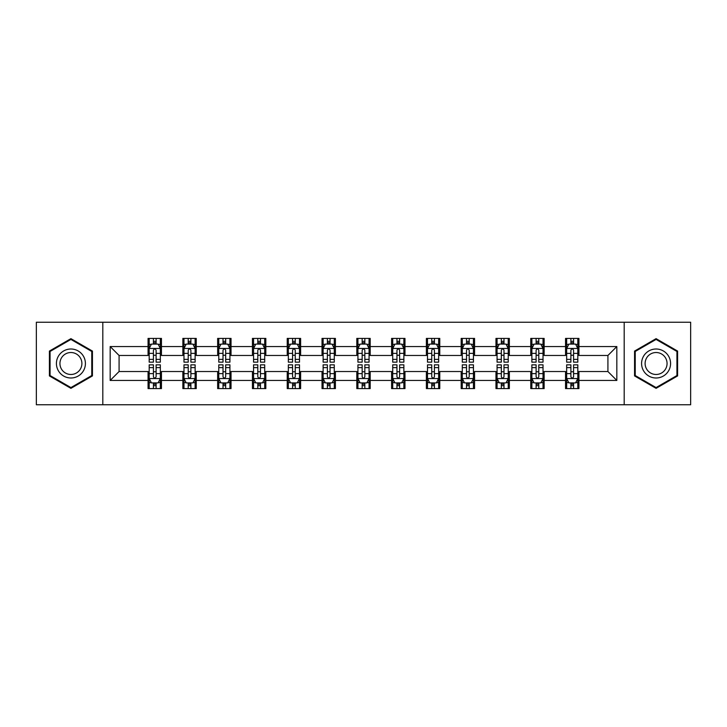 <?xml version="1.0" encoding="UTF-8"?>
<svg xmlns="http://www.w3.org/2000/svg" width="727" height="727" viewBox="0 0 727 727"><rect width="100%" height="100%" fill="white"/><g stroke="black" fill="none" stroke-linecap="round" stroke-linejoin="round"><path stroke-width="1.09" d="M624.193 404.757L690.65 404.757L690.65 322.243L624.193 322.243L624.193 404.757L102.807 404.757L102.807 322.243L36.35 322.243L36.35 404.757L102.807 404.757M624.193 322.243L102.807 322.243M578.928 346.552L578.928 338.409L565.542 338.409L565.542 346.552L544.132 346.552L544.132 338.409L530.755 338.409L530.755 346.552L509.345 346.552L509.345 338.409L495.968 338.409L495.968 346.552L474.558 346.552L474.558 338.409L461.172 338.409L461.172 346.552L439.771 346.552L439.771 338.409L426.385 338.409L426.385 346.552L404.975 346.552L404.975 338.409L391.599 338.409L391.599 346.552L370.188 346.552L370.188 338.409L356.812 338.409L356.812 346.552L335.401 346.552L335.401 338.409L322.025 338.409L322.025 346.552L300.615 346.552L300.615 338.409L287.229 338.409L287.229 346.552L265.828 346.552L265.828 338.409L252.442 338.409L252.442 346.552L231.032 346.552L231.032 338.409L217.655 338.409L217.655 346.552L196.245 346.552L196.245 338.409L182.868 338.409L182.868 346.552L161.458 346.552L161.458 338.409L148.072 338.409L148.072 346.552L110.168 346.552L110.168 380.448L119.083 371.524L148.072 371.524L148.072 388.591L161.458 388.591L161.458 371.524L182.868 371.524L182.868 388.591L196.245 388.591L196.245 371.524L217.655 371.524L217.655 388.591L231.032 388.591L231.032 371.524L252.442 371.524L252.442 388.591L265.828 388.591L265.828 371.524L287.229 371.524L287.229 388.591L300.615 388.591L300.615 371.524L322.025 371.524L322.025 388.591L335.401 388.591L335.401 371.524L356.812 371.524L356.812 388.591L370.188 388.591L370.188 371.524L391.599 371.524L391.599 388.591L404.975 388.591L404.975 371.524L426.385 371.524L426.385 388.591L439.771 388.591L439.771 371.524L461.172 371.524L461.172 388.591L474.558 388.591L474.558 371.524L495.968 371.524L495.968 388.591L509.345 388.591L509.345 371.524L530.755 371.524L530.755 388.591L544.132 388.591L544.132 371.524L565.542 371.524L565.542 388.591L578.928 388.591L578.928 371.524L607.917 371.524L607.917 355.476L578.928 355.476L578.928 346.552L616.832 346.552L616.832 380.448L578.928 380.448M565.542 380.448L544.132 380.448M530.755 380.448L509.345 380.448M495.968 380.448L474.558 380.448M461.172 380.448L439.771 380.448M426.385 380.448L404.975 380.448M391.599 380.448L370.188 380.448M356.812 380.448L335.401 380.448M322.025 380.448L300.615 380.448M287.229 380.448L265.828 380.448M252.442 380.448L231.032 380.448M217.655 380.448L196.245 380.448M182.868 380.448L161.458 380.448M148.072 380.448L110.168 380.448M565.542 346.552L565.542 355.476L544.132 355.476L544.132 346.552M530.755 346.552L530.755 355.476L509.345 355.476L509.345 346.552M495.968 346.552L495.968 355.476L474.558 355.476L474.558 346.552M461.172 346.552L461.172 355.476L439.771 355.476L439.771 346.552M426.385 346.552L426.385 355.476L404.975 355.476L404.975 346.552M391.599 346.552L391.599 355.476L370.188 355.476L370.188 346.552M356.812 346.552L356.812 355.476L335.401 355.476L335.401 346.552M322.025 346.552L322.025 355.476L300.615 355.476L300.615 346.552M287.229 346.552L287.229 355.476L265.828 355.476L265.828 346.552M252.442 346.552L252.442 355.476L231.032 355.476L231.032 346.552M217.655 346.552L217.655 355.476L196.245 355.476L196.245 346.552M182.868 346.552L182.868 355.476L161.458 355.476L161.458 346.552M148.072 346.552L148.072 355.476L119.083 355.476L110.168 346.552M119.083 355.476L119.083 371.524M616.832 380.448L607.917 371.524M607.917 355.476L616.832 346.552M148.072 343.989L149.189 343.989M153.424 343.989L156.105 343.989M160.34 343.989L161.458 343.989M148.072 355.249L149.189 355.249M153.424 355.249L156.105 355.249M160.34 355.249L161.458 355.249M148.072 371.751L149.189 371.751M153.424 371.751L156.105 371.751M160.34 371.751L161.458 371.751M148.072 383.011L149.189 383.011M153.424 383.011L156.105 383.011M160.34 383.011L161.458 383.011M182.868 371.751L183.976 371.751M188.22 371.751L190.892 371.751M195.127 371.751L196.245 371.751M182.868 383.011L183.976 383.011M188.22 383.011L190.892 383.011M195.127 383.011L196.245 383.011M182.868 343.989L183.976 343.989M188.22 343.989L190.892 343.989M195.127 343.989L196.245 343.989M182.868 355.249L183.976 355.249M188.22 355.249L190.892 355.249M195.127 355.249L196.245 355.249M217.655 371.751L218.772 371.751M223.007 371.751L225.679 371.751M229.923 371.751L231.032 371.751M217.655 383.011L218.772 383.011M223.007 383.011L225.679 383.011M229.923 383.011L231.032 383.011M217.655 343.989L218.772 343.989M223.007 343.989L225.679 343.989M229.923 343.989L231.032 343.989M217.655 355.249L218.772 355.249M223.007 355.249L225.679 355.249M229.923 355.249L231.032 355.249M252.442 371.751L253.559 371.751M257.794 371.751L260.475 371.751M264.71 371.751L265.828 371.751M252.442 383.011L253.559 383.011M257.794 383.011L260.475 383.011M264.71 383.011L265.828 383.011M252.442 343.989L253.559 343.989M257.794 343.989L260.475 343.989M264.71 343.989L265.828 343.989M252.442 355.249L253.559 355.249M257.794 355.249L260.475 355.249M264.71 355.249L265.828 355.249M287.229 371.751L288.346 371.751M292.581 371.751L295.262 371.751M299.497 371.751L300.615 371.751M287.229 383.011L288.346 383.011M292.581 383.011L295.262 383.011M299.497 383.011L300.615 383.011M287.229 343.989L288.346 343.989M292.581 343.989L295.262 343.989M299.497 343.989L300.615 343.989M287.229 355.249L288.346 355.249M292.581 355.249L295.262 355.249M299.497 355.249L300.615 355.249M322.025 371.751L323.133 371.751M327.377 371.751L330.049 371.751M334.284 371.751L335.401 371.751M322.025 383.011L323.133 383.011M327.377 383.011L330.049 383.011M334.284 383.011L335.401 383.011M322.025 343.989L323.133 343.989M327.377 343.989L330.049 343.989M334.284 343.989L335.401 343.989M322.025 355.249L323.133 355.249M327.377 355.249L330.049 355.249M334.284 355.249L335.401 355.249M356.812 371.751L357.929 371.751M362.164 371.751L364.836 371.751M369.071 371.751L370.188 371.751M356.812 383.011L357.929 383.011M362.164 383.011L364.836 383.011M369.071 383.011L370.188 383.011M356.812 343.989L357.929 343.989M362.164 343.989L364.836 343.989M369.071 343.989L370.188 343.989M356.812 355.249L357.929 355.249M362.164 355.249L364.836 355.249M369.071 355.249L370.188 355.249M391.599 371.751L392.716 371.751M396.951 371.751L399.623 371.751M403.867 371.751L404.975 371.751M391.599 383.011L392.716 383.011M396.951 383.011L399.623 383.011M403.867 383.011L404.975 383.011M391.599 343.989L392.716 343.989M396.951 343.989L399.623 343.989M403.867 343.989L404.975 343.989M391.599 355.249L392.716 355.249M396.951 355.249L399.623 355.249M403.867 355.249L404.975 355.249M426.385 371.751L427.503 371.751M431.738 371.751L434.419 371.751M438.654 371.751L439.771 371.751M426.385 383.011L427.503 383.011M431.738 383.011L434.419 383.011M438.654 383.011L439.771 383.011M426.385 343.989L427.503 343.989M431.738 343.989L434.419 343.989M438.654 343.989L439.771 343.989M426.385 355.249L427.503 355.249M431.738 355.249L434.419 355.249M438.654 355.249L439.771 355.249M461.172 371.751L462.29 371.751M466.525 371.751L469.206 371.751M473.441 371.751L474.558 371.751M461.172 383.011L462.29 383.011M466.525 383.011L469.206 383.011M473.441 383.011L474.558 383.011M461.172 343.989L462.29 343.989M466.525 343.989L469.206 343.989M473.441 343.989L474.558 343.989M461.172 355.249L462.29 355.249M466.525 355.249L469.206 355.249M473.441 355.249L474.558 355.249M495.968 371.751L497.077 371.751M501.321 371.751L503.993 371.751M508.228 371.751L509.345 371.751M495.968 383.011L497.077 383.011M501.321 383.011L503.993 383.011M508.228 383.011L509.345 383.011M495.968 343.989L497.077 343.989M501.321 343.989L503.993 343.989M508.228 343.989L509.345 343.989M495.968 355.249L497.077 355.249M501.321 355.249L503.993 355.249M508.228 355.249L509.345 355.249M530.755 371.751L531.873 371.751M536.108 371.751L538.78 371.751M543.024 371.751L544.132 371.751M530.755 383.011L531.873 383.011M536.108 383.011L538.78 383.011M543.024 383.011L544.132 383.011M530.755 343.989L531.873 343.989M536.108 343.989L538.78 343.989M543.024 343.989L544.132 343.989M530.755 355.249L531.873 355.249M536.108 355.249L538.78 355.249M543.024 355.249L544.132 355.249M565.542 371.751L566.66 371.751M570.895 371.751L573.576 371.751M577.811 371.751L578.928 371.751M565.542 383.011L566.66 383.011M570.895 383.011L573.576 383.011M577.811 383.011L578.928 383.011M565.542 343.989L566.66 343.989M570.895 343.989L573.576 343.989M577.811 343.989L578.928 343.989M565.542 355.249L566.66 355.249M570.895 355.249L573.576 355.249M577.811 355.249L578.928 355.249M70.919 388.345L92.438 375.923L92.438 351.077L70.919 338.655L49.4 351.077L49.4 375.923L70.919 388.345M677.6 351.077L656.081 338.655L634.562 351.077L634.562 375.923L656.081 388.345L677.6 375.923L677.6 351.077M156.105 341.308L153.424 341.308M160.34 359.365L156.105 359.365L156.105 362.164L160.34 362.164L160.34 348.56L158.113 344.098L151.425 344.098L149.189 348.56L149.189 362.164L153.424 362.164L153.424 359.365L149.189 359.365M149.189 348.56L149.189 338.409M160.34 348.56L160.34 338.409M153.424 344.098L153.424 338.409M156.105 338.409L156.105 344.098M156.105 359.365L156.105 350.232C155.215 348.515 154.324 348.515 153.424 350.232L153.424 359.365M153.424 385.692L156.105 385.692M149.189 367.635L153.424 367.635L153.424 364.836L149.189 364.836L149.189 378.44L151.425 382.902L158.113 382.902L160.34 378.44L160.34 364.836L156.105 364.836L156.105 367.635L160.34 367.635M160.34 378.44L160.34 388.591M149.189 378.44L149.189 388.591M156.105 382.902L156.105 388.591M153.424 388.591L153.424 382.902M153.424 367.635L153.424 376.768C154.315 378.485 155.215 378.485 156.105 376.768L156.105 367.635M83.469 370.752A14.495 14.495 0 0 0 78.162 350.95A14.495 14.495 0 0 0 58.36 356.248A14.495 14.495 0 0 0 63.667 376.05A14.495 14.495 0 0 0 83.469 370.752M80.424 368.989A10.978 10.978 0 0 0 76.408 353.994A10.978 10.978 0 0 0 61.413 358.011A10.978 10.978 0 0 0 65.43 373.006A10.978 10.978 0 0 0 80.424 368.989M50.063 375.541L50.063 351.459L70.919 339.427L91.766 351.459L91.766 375.541L70.919 387.573L50.063 375.541M656.081 349.005A14.495 14.495 0 0 0 641.587 363.5A14.495 14.495 0 0 0 656.081 377.995A14.495 14.495 0 0 0 670.576 363.5A14.495 14.495 0 0 0 656.081 349.005M656.081 352.522A10.978 10.978 0 0 0 645.113 363.5A10.978 10.978 0 0 0 656.081 374.478A10.978 10.978 0 0 0 667.059 363.5A10.978 10.978 0 0 0 656.081 352.522M676.937 375.541L656.081 387.573L635.234 375.541L635.234 351.459L656.081 339.427L676.937 351.459L676.937 375.541M190.892 341.308L188.22 341.308M195.127 359.365L190.892 359.365L190.892 362.164L195.127 362.164L195.127 348.56L192.9 344.098L186.212 344.098L183.976 348.56L183.976 362.164L188.22 362.164L188.22 359.365L183.976 359.365M183.976 348.56L183.976 338.409M195.127 348.56L195.127 338.409M188.22 344.098L188.22 338.409M190.892 338.409L190.892 344.098M190.892 359.365L190.892 350.232C190.001 348.515 189.111 348.515 188.22 350.232L188.22 359.365M225.679 341.308L223.007 341.308M229.923 359.365L225.679 359.365L225.679 362.164L229.923 362.164L229.923 348.56L227.687 344.098L220.999 344.098L218.772 348.56L218.772 362.164L223.007 362.164L223.007 359.365L218.772 359.365M218.772 348.56L218.772 338.409M229.923 348.56L229.923 338.409M223.007 344.098L223.007 338.409M225.679 338.409L225.679 344.098M225.679 359.365L225.679 350.232C224.788 348.515 223.898 348.515 223.007 350.232L223.007 359.365M188.22 385.692L190.892 385.692M183.976 367.635L188.22 367.635L188.22 364.836L183.976 364.836L183.976 378.44L186.212 382.902L192.9 382.902L195.127 378.44L195.127 364.836L190.892 364.836L190.892 367.635L195.127 367.635M195.127 378.44L195.127 388.591M183.976 378.44L183.976 388.591M190.892 382.902L190.892 388.591M188.22 388.591L188.22 382.902M188.22 367.635L188.22 376.768C189.111 378.485 190.001 378.485 190.892 376.768L190.892 367.635M223.007 385.692L225.679 385.692M218.772 367.635L223.007 367.635L223.007 364.836L218.772 364.836L218.772 378.44L220.999 382.902L227.687 382.902L229.923 378.44L229.923 364.836L225.679 364.836L225.679 367.635L229.923 367.635M229.923 378.44L229.923 388.591M218.772 378.44L218.772 388.591M225.679 382.902L225.679 388.591M223.007 388.591L223.007 382.902M223.007 367.635L223.007 376.768C223.898 378.485 224.788 378.485 225.679 376.768L225.679 367.635M260.475 341.308L257.794 341.308M264.71 359.365L260.475 359.365L260.475 362.164L264.71 362.164L264.71 348.56L262.474 344.098L255.786 344.098L253.559 348.56L253.559 362.164L257.794 362.164L257.794 359.365L253.559 359.365M253.559 348.56L253.559 338.409M264.71 348.56L264.71 338.409M257.794 344.098L257.794 338.409M260.475 338.409L260.475 344.098M260.475 359.365L260.475 350.232C259.584 348.515 258.685 348.515 257.794 350.232L257.794 359.365M295.262 341.308L292.581 341.308M299.497 359.365L295.262 359.365L295.262 362.164L299.497 362.164L299.497 348.56L297.27 344.098L290.573 344.098L288.346 348.56L288.346 362.164L292.581 362.164L292.581 359.365L288.346 359.365M288.346 348.56L288.346 338.409M299.497 348.56L299.497 338.409M292.581 344.098L292.581 338.409M295.262 338.409L295.262 344.098M295.262 359.365L295.262 350.232C294.371 348.515 293.481 348.515 292.581 350.232L292.581 359.365M330.049 341.308L327.377 341.308M334.284 359.365L330.049 359.365L330.049 362.164L334.284 362.164L334.284 348.56L332.057 344.098L325.369 344.098L323.133 348.56L323.133 362.164L327.377 362.164L327.377 359.365L323.133 359.365M323.133 348.56L323.133 338.409M334.284 348.56L334.284 338.409M327.377 344.098L327.377 338.409M330.049 338.409L330.049 344.098M330.049 359.365L330.049 350.232C329.158 348.515 328.268 348.515 327.377 350.232L327.377 359.365M257.794 385.692L260.475 385.692M253.559 367.635L257.794 367.635L257.794 364.836L253.559 364.836L253.559 378.44L255.786 382.902L262.474 382.902L264.71 378.44L264.71 364.836L260.475 364.836L260.475 367.635L264.71 367.635M264.71 378.44L264.71 388.591M253.559 378.44L253.559 388.591M260.475 382.902L260.475 388.591M257.794 388.591L257.794 382.902M257.794 367.635L257.794 376.768C258.685 378.485 259.575 378.485 260.475 376.768L260.475 367.635M292.581 385.692L295.262 385.692M288.346 367.635L292.581 367.635L292.581 364.836L288.346 364.836L288.346 378.44L290.573 382.902L297.27 382.902L299.497 378.44L299.497 364.836L295.262 364.836L295.262 367.635L299.497 367.635M299.497 378.44L299.497 388.591M288.346 378.44L288.346 388.591M295.262 382.902L295.262 388.591M292.581 388.591L292.581 382.902M292.581 367.635L292.581 376.768C293.472 378.485 294.371 378.485 295.262 376.768L295.262 367.635M327.377 385.692L330.049 385.692M323.133 367.635L327.377 367.635L327.377 364.836L323.133 364.836L323.133 378.44L325.369 382.902L332.057 382.902L334.284 378.44L334.284 364.836L330.049 364.836L330.049 367.635L334.284 367.635M334.284 378.44L334.284 388.591M323.133 378.44L323.133 388.591M330.049 382.902L330.049 388.591M327.377 388.591L327.377 382.902M327.377 367.635L327.377 376.768C328.268 378.485 329.158 378.485 330.049 376.768L330.049 367.635M362.164 385.692L364.836 385.692M357.929 367.635L362.164 367.635L362.164 364.836L357.929 364.836L357.929 378.44L360.156 382.902L366.844 382.902L369.071 378.44L369.071 364.836L364.836 364.836L364.836 367.635L369.071 367.635M369.071 378.44L369.071 388.591M357.929 378.44L357.929 388.591M364.836 382.902L364.836 388.591M362.164 388.591L362.164 382.902M362.164 367.635L362.164 376.768C363.055 378.485 363.945 378.485 364.836 376.768L364.836 367.635M396.951 385.692L399.623 385.692M392.716 367.635L396.951 367.635L396.951 364.836L392.716 364.836L392.716 378.44L394.943 382.902L401.631 382.902L403.867 378.44L403.867 364.836L399.623 364.836L399.623 367.635L403.867 367.635M403.867 378.44L403.867 388.591M392.716 378.44L392.716 388.591M399.623 382.902L399.623 388.591M396.951 388.591L396.951 382.902M396.951 367.635L396.951 376.768C397.842 378.485 398.732 378.485 399.623 376.768L399.623 367.635M431.738 385.692L434.419 385.692M427.503 367.635L431.738 367.635L431.738 364.836L427.503 364.836L427.503 378.44L429.73 382.902L436.427 382.902L438.654 378.44L438.654 364.836L434.419 364.836L434.419 367.635L438.654 367.635M438.654 378.44L438.654 388.591M427.503 378.44L427.503 388.591M434.419 382.902L434.419 388.591M431.738 388.591L431.738 382.902M431.738 367.635L431.738 376.768C432.629 378.485 433.519 378.485 434.419 376.768L434.419 367.635M466.525 385.692L469.206 385.692M462.29 367.635L466.525 367.635L466.525 364.836L462.29 364.836L462.29 378.44L464.526 382.902L471.214 382.902L473.441 378.44L473.441 364.836L469.206 364.836L469.206 367.635L473.441 367.635M473.441 378.44L473.441 388.591M462.29 378.44L462.29 388.591M469.206 382.902L469.206 388.591M466.525 388.591L466.525 382.902M466.525 367.635L466.525 376.768C467.416 378.485 468.315 378.485 469.206 376.768L469.206 367.635M501.321 385.692L503.993 385.692M497.077 367.635L501.321 367.635L501.321 364.836L497.077 364.836L497.077 378.44L499.313 382.902L506.001 382.902L508.228 378.44L508.228 364.836L503.993 364.836L503.993 367.635L508.228 367.635M508.228 378.44L508.228 388.591M497.077 378.44L497.077 388.591M503.993 382.902L503.993 388.591M501.321 388.591L501.321 382.902M501.321 367.635L501.321 376.768C502.212 378.485 503.102 378.485 503.993 376.768L503.993 367.635M536.108 385.692L538.78 385.692M531.873 367.635L536.108 367.635L536.108 364.836L531.873 364.836L531.873 378.44L534.1 382.902L540.788 382.902L543.024 378.44L543.024 364.836L538.78 364.836L538.78 367.635L543.024 367.635M543.024 378.44L543.024 388.591M531.873 378.44L531.873 388.591M538.78 382.902L538.78 388.591M536.108 388.591L536.108 382.902M536.108 367.635L536.108 376.768C536.999 378.485 537.889 378.485 538.78 376.768L538.78 367.635M364.836 341.308L362.164 341.308M369.071 359.365L364.836 359.365L364.836 362.164L369.071 362.164L369.071 348.56L366.844 344.098L360.156 344.098L357.929 348.56L357.929 362.164L362.164 362.164L362.164 359.365L357.929 359.365M357.929 348.56L357.929 338.409M369.071 348.56L369.071 338.409M362.164 344.098L362.164 338.409M364.836 338.409L364.836 344.098M364.836 359.365L364.836 350.232C363.945 348.515 363.055 348.515 362.164 350.232L362.164 359.365M399.623 341.308L396.951 341.308M403.867 359.365L399.623 359.365L399.623 362.164L403.867 362.164L403.867 348.56L401.631 344.098L394.943 344.098L392.716 348.56L392.716 362.164L396.951 362.164L396.951 359.365L392.716 359.365M392.716 348.56L392.716 338.409M403.867 348.56L403.867 338.409M396.951 344.098L396.951 338.409M399.623 338.409L399.623 344.098M399.623 359.365L399.623 350.232C398.732 348.515 397.842 348.515 396.951 350.232L396.951 359.365M434.419 341.308L431.738 341.308M438.654 359.365L434.419 359.365L434.419 362.164L438.654 362.164L438.654 348.56L436.427 344.098L429.73 344.098L427.503 348.56L427.503 362.164L431.738 362.164L431.738 359.365L427.503 359.365M427.503 348.56L427.503 338.409M438.654 348.56L438.654 338.409M431.738 344.098L431.738 338.409M434.419 338.409L434.419 344.098M434.419 359.365L434.419 350.232C433.528 348.515 432.629 348.515 431.738 350.232L431.738 359.365M469.206 341.308L466.525 341.308M473.441 359.365L469.206 359.365L469.206 362.164L473.441 362.164L473.441 348.56L471.214 344.098L464.526 344.098L462.29 348.56L462.29 362.164L466.525 362.164L466.525 359.365L462.29 359.365M462.29 348.56L462.29 338.409M473.441 348.56L473.441 338.409M466.525 344.098L466.525 338.409M469.206 338.409L469.206 344.098M469.206 359.365L469.206 350.232C468.315 348.515 467.425 348.515 466.525 350.232L466.525 359.365M503.993 341.308L501.321 341.308M508.228 359.365L503.993 359.365L503.993 362.164L508.228 362.164L508.228 348.56L506.001 344.098L499.313 344.098L497.077 348.56L497.077 362.164L501.321 362.164L501.321 359.365L497.077 359.365M497.077 348.56L497.077 338.409M508.228 348.56L508.228 338.409M501.321 344.098L501.321 338.409M503.993 338.409L503.993 344.098M503.993 359.365L503.993 350.232C503.102 348.515 502.212 348.515 501.321 350.232L501.321 359.365M538.78 341.308L536.108 341.308M543.024 359.365L538.78 359.365L538.78 362.164L543.024 362.164L543.024 348.56L540.788 344.098L534.1 344.098L531.873 348.56L531.873 362.164L536.108 362.164L536.108 359.365L531.873 359.365M531.873 348.56L531.873 338.409M543.024 348.56L543.024 338.409M536.108 344.098L536.108 338.409M538.78 338.409L538.78 344.098M538.78 359.365L538.78 350.232C537.889 348.515 536.999 348.515 536.108 350.232L536.108 359.365M573.576 341.308L570.895 341.308M577.811 359.365L573.576 359.365L573.576 362.164L577.811 362.164L577.811 348.56L575.575 344.098L568.887 344.098L566.66 348.56L566.66 362.164L570.895 362.164L570.895 359.365L566.66 359.365M566.66 348.56L566.66 338.409M577.811 348.56L577.811 338.409M570.895 344.098L570.895 338.409M573.576 338.409L573.576 344.098M573.576 359.365L573.576 350.232C572.685 348.515 571.785 348.515 570.895 350.232L570.895 359.365M570.895 385.692L573.576 385.692M566.66 367.635L570.895 367.635L570.895 364.836L566.66 364.836L566.66 378.44L568.887 382.902L575.575 382.902L577.811 378.44L577.811 364.836L573.576 364.836L573.576 367.635L577.811 367.635M577.811 378.44L577.811 388.591M566.66 378.44L566.66 388.591M573.576 382.902L573.576 388.591M570.895 388.591L570.895 382.902M570.895 367.635L570.895 376.768C571.785 378.485 572.676 378.485 573.576 376.768L573.576 367.635M160.285 348.451L149.244 348.451M149.189 344.362L151.289 344.362M158.241 344.362L160.34 344.362M153.424 353.386L149.189 353.386M160.34 353.386L156.105 353.386M156.105 342.726L153.424 342.726M149.244 378.549L160.285 378.549M160.34 382.638L158.241 382.638M151.289 382.638L149.189 382.638M156.105 373.614L160.34 373.614M149.189 373.614L153.424 373.614M153.424 384.274L156.105 384.274M195.072 348.451L184.04 348.451M183.976 344.362L186.076 344.362M193.037 344.362L195.127 344.362M188.22 353.386L183.976 353.386M195.127 353.386L190.892 353.386M190.892 342.726L188.22 342.726M229.859 348.451L218.827 348.451M218.772 344.362L220.863 344.362M227.824 344.362L229.923 344.362M223.007 353.386L218.772 353.386M229.923 353.386L225.679 353.386M225.679 342.726L223.007 342.726M184.04 378.549L195.072 378.549M195.127 382.638L193.037 382.638M186.076 382.638L183.976 382.638M190.892 373.614L195.127 373.614M183.976 373.614L188.22 373.614M188.22 384.274L190.892 384.274M218.827 378.549L229.859 378.549M229.923 382.638L227.824 382.638M220.863 382.638L218.772 382.638M225.679 373.614L229.923 373.614M218.772 373.614L223.007 373.614M223.007 384.274L225.679 384.274M264.655 348.451L253.614 348.451M253.559 344.362L255.659 344.362M262.611 344.362L264.71 344.362M257.794 353.386L253.559 353.386M264.71 353.386L260.475 353.386M260.475 342.726L257.794 342.726M299.442 348.451L288.401 348.451M288.346 344.362L290.446 344.362M297.398 344.362L299.497 344.362M292.581 353.386L288.346 353.386M299.497 353.386L295.262 353.386M295.262 342.726L292.581 342.726M334.229 348.451L323.188 348.451M323.133 344.362L325.233 344.362M332.194 344.362L334.284 344.362M327.377 353.386L323.133 353.386M334.284 353.386L330.049 353.386M330.049 342.726L327.377 342.726M253.614 378.549L264.655 378.549M264.71 382.638L262.611 382.638M255.659 382.638L253.559 382.638M260.475 373.614L264.71 373.614M253.559 373.614L257.794 373.614M257.794 384.274L260.475 384.274M288.401 378.549L299.442 378.549M299.497 382.638L297.398 382.638M290.446 382.638L288.346 382.638M295.262 373.614L299.497 373.614M288.346 373.614L292.581 373.614M292.581 384.274L295.262 384.274M323.188 378.549L334.229 378.549M334.284 382.638L332.194 382.638M325.233 382.638L323.133 382.638M330.049 373.614L334.284 373.614M323.133 373.614L327.377 373.614M327.377 384.274L330.049 384.274M357.984 378.549L369.016 378.549M369.071 382.638L366.981 382.638M360.019 382.638L357.929 382.638M364.836 373.614L369.071 373.614M357.929 373.614L362.164 373.614M362.164 384.274L364.836 384.274M392.771 378.549L403.812 378.549M403.867 382.638L401.767 382.638M394.806 382.638L392.716 382.638M399.623 373.614L403.867 373.614M392.716 373.614L396.951 373.614M396.951 384.274L399.623 384.274M427.558 378.549L438.599 378.549M438.654 382.638L436.554 382.638M429.602 382.638L427.503 382.638M434.419 373.614L438.654 373.614M427.503 373.614L431.738 373.614M431.738 384.274L434.419 384.274M462.345 378.549L473.386 378.549M473.441 382.638L471.341 382.638M464.389 382.638L462.29 382.638M469.206 373.614L473.441 373.614M462.29 373.614L466.525 373.614M466.525 384.274L469.206 384.274M497.141 378.549L508.173 378.549M508.228 382.638L506.137 382.638M499.176 382.638L497.077 382.638M503.993 373.614L508.228 373.614M497.077 373.614L501.321 373.614M501.321 384.274L503.993 384.274M531.928 378.549L542.96 378.549M543.024 382.638L540.924 382.638M533.963 382.638L531.873 382.638M538.78 373.614L543.024 373.614M531.873 373.614L536.108 373.614M536.108 384.274L538.78 384.274M369.016 348.451L357.984 348.451M357.929 344.362L360.019 344.362M366.981 344.362L369.071 344.362M362.164 353.386L357.929 353.386M369.071 353.386L364.836 353.386M364.836 342.726L362.164 342.726M403.812 348.451L392.771 348.451M392.716 344.362L394.806 344.362M401.767 344.362L403.867 344.362M396.951 353.386L392.716 353.386M403.867 353.386L399.623 353.386M399.623 342.726L396.951 342.726M438.599 348.451L427.558 348.451M427.503 344.362L429.602 344.362M436.554 344.362L438.654 344.362M431.738 353.386L427.503 353.386M438.654 353.386L434.419 353.386M434.419 342.726L431.738 342.726M473.386 348.451L462.345 348.451M462.29 344.362L464.389 344.362M471.341 344.362L473.441 344.362M466.525 353.386L462.29 353.386M473.441 353.386L469.206 353.386M469.206 342.726L466.525 342.726M508.173 348.451L497.141 348.451M497.077 344.362L499.176 344.362M506.137 344.362L508.228 344.362M501.321 353.386L497.077 353.386M508.228 353.386L503.993 353.386M503.993 342.726L501.321 342.726M542.96 348.451L531.928 348.451M531.873 344.362L533.963 344.362M540.924 344.362L543.024 344.362M536.108 353.386L531.873 353.386M543.024 353.386L538.78 353.386M538.78 342.726L536.108 342.726M577.756 348.451L566.715 348.451M566.66 344.362L568.759 344.362M575.711 344.362L577.811 344.362M570.895 353.386L566.66 353.386M577.811 353.386L573.576 353.386M573.576 342.726L570.895 342.726M566.715 378.549L577.756 378.549M577.811 382.638L575.711 382.638M568.759 382.638L566.66 382.638M573.576 373.614L577.811 373.614M566.66 373.614L570.895 373.614M570.895 384.274L573.576 384.274"/></g></svg>
